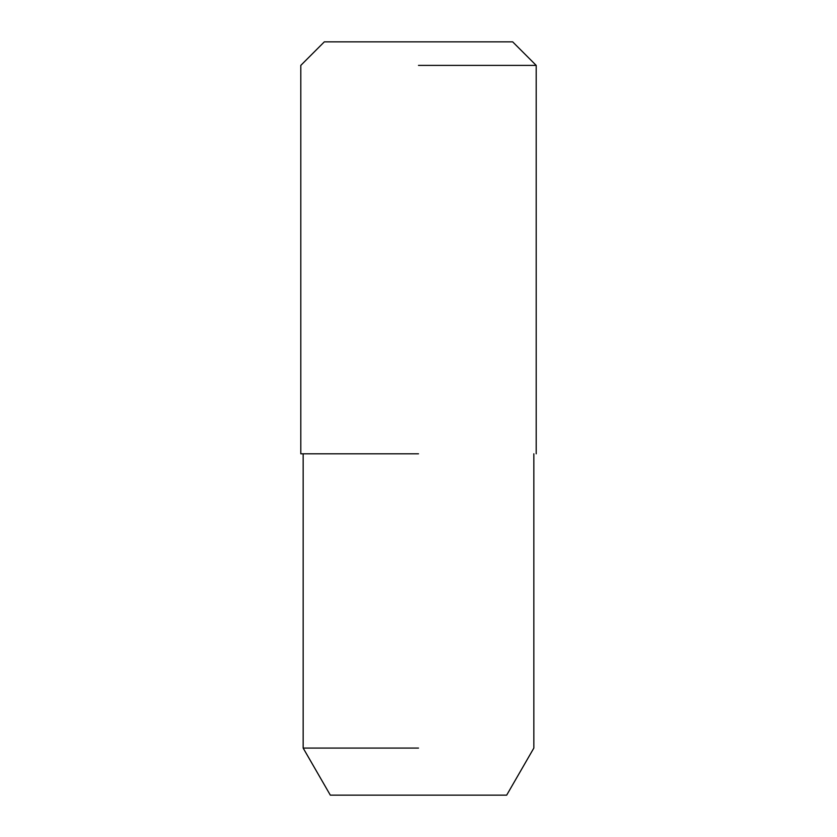<?xml version="1.0" encoding="UTF-8"?>
<svg xmlns="http://www.w3.org/2000/svg" width="837" height="837" viewBox="0 0 837 837"><rect width="100%" height="100%" fill="white"/><g stroke="black" fill="none" stroke-linecap="round" stroke-linejoin="round"><path stroke-width="1.26" d="M536.203 453.811L536.203 65.391L512.662 41.85L324.337 41.85L300.797 65.391L300.797 453.811M418.5 65.391L536.203 65.391L418.5 65.391M418.5 453.811L300.797 453.811L418.5 453.811M418.5 748.069L303.151 748.069L418.5 748.069M303.151 453.811L303.151 748.069L330.333 795.15L506.667 795.15L533.849 748.069L533.849 453.811"/></g></svg>
